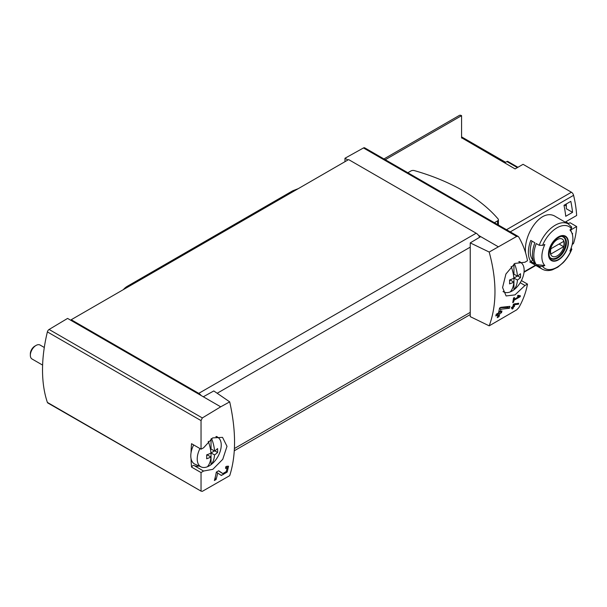 <?xml version="1.0" encoding="UTF-8"?>
<svg xmlns="http://www.w3.org/2000/svg" width="607" height="607" viewBox="0 0 607 607"><rect width="100%" height="100%" fill="white"/><g stroke="black" fill="none" stroke-linecap="round" stroke-linejoin="round"><path stroke-width="0.91" d="M229.704 401.864L220.705 406.819L203.315 396.781L213.793 390.946L229.704 401.864C236.161 430.902 236.161 455.5 229.704 475.66L202.321 491.344L201.038 491.124L201.038 472.565L203.58 471.032L194.073 465.546A2.58 1.487 120 0 0 191.539 467.079L201.038 472.565M220.705 406.819L202.321 417.935L49.091 329.464A2.58 1.487 120 0 0 47.384 331.9A139.14 80.329 120 0 0 47.384 402.411A2.58 1.487 120 0 0 47.832 402.987L201.038 491.124L47.384 402.411M203.58 471.032L212.829 469.332L222.754 459.317L227.003 446.304L222.526 437.366L212.67 437.897L203.58 447.791L201.038 449.172L201.038 420.605L202.321 417.935M227.086 468.126L226.297 471.571L222.852 473.581L218.679 470.759L216.335 472.109A139.14 80.329 60 0 1 214.37 480.509L216.077 479.522A139.14 80.329 -120 0 0 217.678 473.012L221.327 475.486L227.2 472.056L228.551 466.184L225.872 466.608A139.14 80.329 60 0 1 225.531 468.376L227.086 468.126L225.736 467.344M518.469 304.221A139.14 80.329 -120 0 0 518.735 303.242L513.423 304.175A139.14 80.329 60 0 1 512.809 306.656L511.625 307.339A139.14 80.329 60 0 1 511.39 308.227L512.574 307.544A139.14 80.329 60 0 1 512.133 309.1L513.021 308.584A139.14 80.329 -120 0 0 513.461 307.028L514.349 306.52A139.14 80.329 -120 0 0 514.592 305.632L513.704 306.14A139.14 80.329 -120 0 0 514.046 304.767L518.469 304.221L517.422 303.401M489.196 325.845L516.701 309.843L518.818 307.65C523.151 299.972 526.041 292.119 527.491 284.091L524.964 285.48L514.994 294.888L506.101 295.95L502.573 287.543L505.919 274.015L514.857 263.43L524.964 262.239L527.491 260.699C526.041 252.671 523.151 244.818 518.818 237.14L518.135 236.434L516.701 236.427L489.196 252.049L470.235 242.891L470.235 316.626L489.196 325.845C496.89 304.972 496.89 280.373 489.196 252.049M519.091 296.504L514.137 299.365A139.14 80.329 -120 0 0 514.448 297.491L513.56 297.999A139.14 80.329 60 0 1 512.725 302.65L513.613 302.134A139.14 80.329 -120 0 0 513.97 300.29L520.191 296.702A139.14 80.329 -120 0 0 520.358 295.768L517.953 295.328L517.437 296.201L519.091 296.504L517.725 295.715M509.448 308.265A139.14 80.329 -120 0 0 509.918 306.36L500.767 307.339L499.538 308.053A139.14 80.329 60 0 1 498.537 312.931L496.26 314.244A139.14 80.329 60 0 1 495.836 315.974L498.112 314.654A139.14 80.329 60 0 1 497.285 317.666L498.992 316.679A139.14 80.329 -120 0 0 499.819 313.667L501.526 312.681A139.14 80.329 -120 0 0 501.951 310.959L500.244 311.945A139.14 80.329 -120 0 0 500.828 309.251L509.448 308.265L508.036 307.453L508.036 306.581M517.93 167.282L507.581 161.31A2.58 1.487 120 0 0 506.898 161.553L504.849 162.737L461.578 137.751L515.085 168.921L523.067 164.315L571.422 192.229A3.217 1.859 60 0 1 573.592 195.317A96.627 55.783 60 0 1 576.65 215.493L565.701 221.821A96.627 55.783 60 0 1 565.739 222.458M565.716 221.805L568.676 223.513L570.041 222.723L576.65 226.54A96.627 55.783 60 0 1 573.592 243.195A3.217 1.859 60 0 1 573.038 243.931L572.219 244.401M576.65 226.54L570.641 230.007M525.662 253.051C522.885 235.554 541.148 206.775 555.807 216.729L568.281 223.93A26.086 15.061 -60 0 0 539.191 245.266L542.552 245.365A95.762 55.29 0 0 0 544.836 244.492A21.928 12.664 -60 0 0 544.267 245.789A21.928 12.664 -60 0 0 544.836 265.525A95.762 55.29 180 0 1 542.552 266.405L539.191 266.298L536.247 264.599A26.086 15.061 -60 0 1 536.247 243.566L539.191 245.266M572.401 234.621A96.627 55.783 -120 0 0 572.56 233.384L572.105 233.649M570.823 201.349L563.994 205.295A96.627 55.783 -120 0 1 565.732 216.289L572.56 212.344A96.627 55.783 -120 0 0 570.823 201.349M527.491 284.091L521.413 280.578L527.483 284.084M571.278 247.777L571.445 249.72A95.762 55.29 180 0 1 569.935 251.04A21.928 12.664 -60 0 0 571.87 233.012L570.459 229.552M539.191 266.298A26.086 15.061 -60 0 0 542.188 269.113C545.207 270.79 548.629 271.01 552.469 269.781L557.803 267.163L563.167 262.664C566.892 258.787 569.791 254.28 571.877 249.136L571.445 249.72A24.159 13.946 -60 0 1 542.552 266.405M571.87 233.012A21.928 12.664 -60 0 0 569.935 230A95.762 55.29 0 0 0 571.445 228.68L571.278 226.745M544.836 265.525L536.247 264.599M558.44 259.864A14.075 8.126 -60 0 1 549.722 258.954A14.075 8.126 -60 0 1 550.018 247.102A14.075 8.126 -60 0 1 567.15 237.792A14.075 8.126 -60 0 1 558.44 259.864M530.784 261.442A26.086 15.061 -60 0 1 530.784 240.41L534.881 242.777A26.086 15.061 -60 0 0 534.881 263.81L530.784 261.442L532.916 260.213A23.514 13.574 -60 0 1 532.127 241.184M461.578 138.032L461.578 115.664A4.507 2.603 -120 0 0 459.324 115.436L383.958 158.951M498.097 246.67L480.706 236.631L470.235 242.891M203.315 396.781L67.582 318.417L49.091 329.464M518.143 236.419L364.724 147.85A2.58 1.487 120 0 0 363.472 147.956L344.973 158.26L344.973 161.682M347.932 159.975L344.973 158.26M480.706 236.631L478.551 235.387A6.442 3.718 -120 0 0 476.154 233.209L348.615 159.58L71.224 319.73L71.224 320.519M479.705 237.231A6.442 3.718 -120 0 0 478.551 235.387M201.16 395.536A6.442 3.718 -120 0 0 198.762 393.359L71.224 319.73M201.038 449.172L191.539 443.687A139.14 80.329 120 0 0 191.053 452.731M191.053 458.604A139.14 80.329 120 0 0 191.539 467.079M194.073 465.546A19.325 11.154 120 0 0 199.119 466.024M201.054 449.18L191.554 443.694A2.58 1.487 120 0 0 191.554 443.694A2.58 1.487 120 0 0 191.562 443.702M558.44 237.246A13.627 7.868 120 0 0 548.804 253.938A13.627 7.868 120 0 0 558.44 259.5A13.627 7.868 120 0 0 568.076 242.808A13.627 7.868 120 0 0 558.44 237.246M557.279 255.82A9.947 5.744 -60 0 1 551.186 247.155A9.947 5.744 -60 0 1 563.372 240.122A9.947 5.744 -60 0 1 557.279 255.82M563.622 246.67A9.53 5.501 120 0 0 563.622 241.411L550.936 248.733A9.53 5.501 -60 0 0 550.936 253.992L563.622 246.67L559.07 244.037M561.93 236.502A12.239 7.064 -60 0 1 563.167 236.973A12.239 7.064 -60 0 1 565.049 246.776A12.239 7.064 -60 0 1 557.051 257.565A12.239 7.064 -60 0 1 550.928 258.172A12.239 7.064 -60 0 1 549.904 257.33M494.386 222.708L497.558 220.88A2.898 1.677 0 0 0 498.408 219.696A2.898 1.677 0 0 0 498.104 218.96A184.551 106.551 0 0 0 414.346 170.597A2.898 1.677 0 0 0 411.015 170.916L407.843 172.745M564.449 205.029L566.339 206.122M572.56 212.344L566.339 208.755L566.339 203.937M520.191 296.702L517.923 295.389M514.137 299.365L513.408 298.94M513.613 302.134L512.907 301.725M513.97 300.29L513.249 299.873M512.574 307.544L511.921 307.165M513.021 308.584L512.384 308.227M513.461 307.028L512.809 306.656M512.391 307.438L512.391 306.899M514.349 306.52L512.961 306.08M513.704 306.14L513.044 305.761M514.046 304.767L513.378 304.38M514.782 303.72L517.422 303.614M498.112 314.654L496.829 313.918M498.992 316.679L498.362 316.315L498.362 313.03M497.535 316.786L498.362 316.315M499.819 313.667L498.537 312.931M501.526 312.681L500.069 311.839L498.59 312.696M500.244 311.945L498.924 311.179M500.828 309.251L499.462 308.47M500.031 307.764L508.036 307.453M217.678 473.012L216.312 472.231M220.629 475.015A5.835 3.369 120 0 0 225.083 472.807M227.177 468.187A5.835 3.369 120 0 0 227.048 466.108M222.815 473.551L221.335 472.701A3.422 1.973 120 0 0 221.388 472.739A3.422 1.973 120 0 0 221.449 472.77M221.335 472.701L218.512 470.857M216.077 479.522L215.273 479.06L215.273 477.102M214.681 479.401L215.273 479.06M211.57 438.55A30.449 17.58 60 0 1 214.544 451.047A30.464 17.588 0 0 0 217.579 448.565A29.561 17.072 60 0 1 217.579 452.458A30.464 17.588 180 0 1 214.544 454.939A30.449 17.58 60 0 1 211.039 464.674A16.981 9.803 -60 0 1 207.442 466.753A30.449 17.58 -120 0 0 210.94 457.01A30.464 17.588 180 0 1 206.646 458.763A29.561 17.072 -120 0 0 206.646 454.871A30.464 17.588 0 0 0 210.94 453.118A30.449 17.58 -120 0 0 208.239 441.319M207.442 466.753A16.981 9.803 -60 0 1 201.289 466.988A16.981 9.803 -60 0 1 197.229 458.938A16.981 9.803 -60 0 1 199.961 448.55M215.857 436.615A16.981 9.803 -60 0 1 218.239 437.632A16.981 9.803 -60 0 1 220.523 450.227A16.981 9.803 -60 0 1 211.039 464.674L211.039 452.913L214.408 450.963M201.289 466.988L195.022 464.218A17.717 10.228 -60 0 1 190.788 455.819A17.717 10.228 -60 0 1 193.671 444.923M42.619 365.103L32.019 358.987A8.05 4.651 -60 0 1 30.35 355.3A8.05 4.651 -60 0 1 36.041 345.436A8.05 4.651 -60 0 1 40.07 345.042L44.303 347.485M30.35 355.3L30.35 353.851A6.275 3.619 -60 0 1 34.789 346.165L36.041 345.436M210.94 457.01L207.442 454.992L206.676 455.432M211.039 438.914L211.039 449.021L214.544 451.047M217.579 452.458L214.81 450.857M214.544 454.939L211.039 452.913M514.478 263.681A30.449 17.58 60 0 1 517.437 276.162A30.464 17.588 0 0 0 520.48 273.689A29.561 17.072 60 0 1 520.48 277.574A30.464 17.588 180 0 1 517.437 280.055A30.449 17.58 60 0 1 513.939 289.797A16.981 9.803 -60 0 1 510.343 291.876A30.449 17.58 -120 0 0 513.841 282.134A30.464 17.588 180 0 1 509.546 283.886A29.561 17.072 -120 0 0 509.546 279.994A30.464 17.588 0 0 0 513.841 278.241A30.449 17.58 -120 0 0 511.147 266.443M510.343 291.876A16.981 9.803 -60 0 1 504.189 292.111A16.981 9.803 -60 0 1 503.044 291.436M518.735 261.731A16.981 9.803 -60 0 1 521.14 262.755A16.981 9.803 -60 0 1 523.424 275.343A16.981 9.803 -60 0 1 513.939 289.797L513.939 278.036L517.308 276.086M513.841 282.134L510.343 280.115L509.577 280.555M513.939 264.045L513.939 274.144L517.437 276.162M520.48 277.574L517.71 275.98M517.437 280.055L513.939 278.036M298.295 188.633L293.469 190.507A12.884 7.436 120 0 0 291.997 191.213L127.295 286.307A12.884 7.436 120 0 0 123.327 289.653M573.592 195.317L510.267 231.874M573.592 243.195L572.325 243.931M535.442 265.221L524.069 271.784M542.552 245.365A24.159 13.946 -60 0 1 571.445 228.68M461.578 115.664L385.278 159.717M571.422 192.229L506.511 229.712M516.701 236.427L363.472 147.956M217.162 393.26L470.235 247.148M234.431 448.505L470.235 312.37M198.762 393.359L476.154 233.209M201.038 420.605L47.384 331.9M524.964 285.48L520.207 282.733M517.376 167.6L506.898 161.553M557.545 258.112A12.557 7.254 -60 0 1 551.262 258.734C550.109 257.421 548.136 257.36 549.616 249.507C551.657 240.615 561.422 234.241 563.82 236.973A12.557 7.254 -60 0 1 565.747 247.041A12.557 7.254 -60 0 1 557.545 258.112M497.558 220.88L497.558 224.537M294.258 190.962L293.469 190.507M292.908 191.744L291.997 191.213M128.206 286.83L127.295 286.307M542.188 269.113L529.721 261.913M535.806 265.426L524.023 272.232M234.302 450.758L470.235 314.547M461.578 136.879L505.608 162.297M571.779 227.177L568.281 223.93M563.167 236.973L562.393 236.525M550.928 258.172L550.154 257.725M498.408 219.696L498.408 225.03M222.852 473.581L221.388 472.739M218.239 437.632L216.623 436.448M521.14 262.755L519.516 261.564M504.189 292.111L503.097 291.626"/></g></svg>
